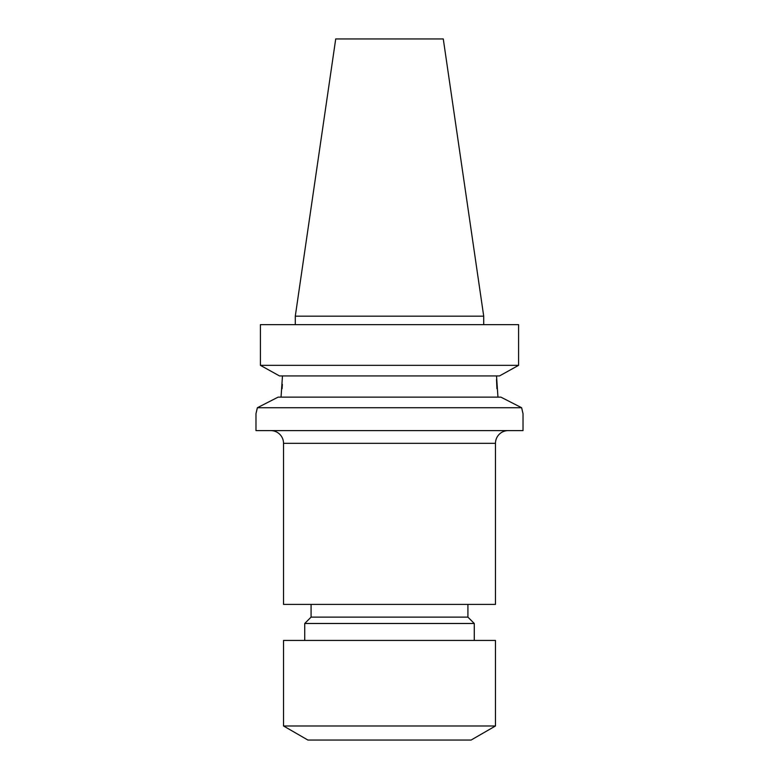 <?xml version="1.0" encoding="UTF-8"?>
<svg xmlns="http://www.w3.org/2000/svg" width="779" height="779" viewBox="0 0 779 779"><rect width="100%" height="100%" fill="white"/><g stroke="black" fill="none" stroke-linecap="round" stroke-linejoin="round"><path stroke-width="1.17" d="M270.81 430.612A12.717 12.717 0 0 1 283.527 443.329L283.527 604.407L495.473 604.407L495.473 443.329L283.527 443.329M508.19 430.612A12.717 12.717 0 0 0 495.473 443.329M283.527 725.979L307.9 740.05L471.1 740.05L495.473 725.979L495.473 640.435L283.527 640.435L283.527 725.979L495.473 725.979M474.275 640.435L474.275 623.482L304.725 623.482L304.725 640.435M304.725 623.482L311.084 617.124L467.916 617.124L474.275 623.482M467.916 617.124L467.916 604.407M311.084 617.124L311.084 604.407M256.369 412.11L257.372 407.729L521.628 407.729L500.897 397.134L521.628 407.729L522.962 413.415M496.525 375.936L497.956 397.134M335.72 38.95L443.28 38.95L483.71 316.167L295.29 316.167L335.72 38.95M483.71 324.648L483.71 316.167M295.29 324.648L295.29 316.167M257.372 407.729L278.103 397.134L257.372 407.729L255.979 413.659L255.979 430.612L523.021 430.612L523.021 413.659M522.631 412.11L521.628 407.729M278.103 397.134L500.897 397.134M282.475 375.936L281.044 397.134M496.914 388.692L496.525 379.539M282.086 388.692L282.368 384.388M279.505 375.936L260.41 365.341L279.505 375.936L499.495 375.936L518.59 365.341L499.495 375.936M260.41 365.341L518.59 365.341L518.59 324.648L260.41 324.648L260.41 365.341L260.41 324.648"/></g></svg>
